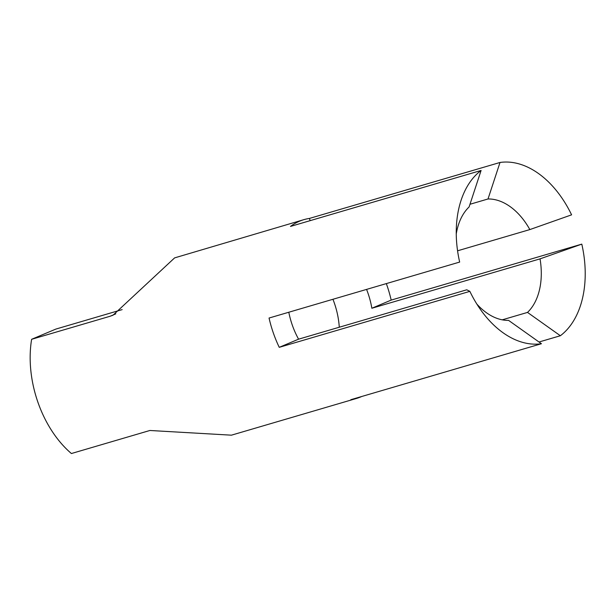 <?xml version="1.0" encoding="UTF-8"?>
<svg xmlns="http://www.w3.org/2000/svg" width="616" height="616" viewBox="0 0 616 616"><rect width="100%" height="100%" fill="white"/><g stroke="black" fill="none" stroke-linecap="round" stroke-linejoin="round"><path stroke-width="0.92" d="M476.846 304.073A62.124 40.918 73.6 0 0 508.593 320.389L541.433 343.728L350.82 399.699A93.185 61.384 -106.4 0 0 356.371 398.483A93.185 61.384 -106.4 0 0 360.707 396.935A93.185 61.384 -106.4 0 0 361.692 396.512M469.862 291.36L466.766 289.79L298.575 339.177L279.248 347.332L469.862 291.36A93.185 61.384 -106.4 0 0 481.858 311.457A93.185 61.384 -106.4 0 0 541.433 343.728M288.804 312.243A62.124 40.918 73.6 0 0 298.575 339.177M279.248 347.332A93.185 61.384 -106.4 0 1 269.046 318.041L459.659 262.07A93.185 61.384 -106.4 0 1 456.479 225.025A93.185 61.384 -106.4 0 1 481.096 170.455L469.092 206.961A62.124 40.918 73.6 0 0 456.256 233.949M481.096 170.455L290.483 226.426A93.185 61.384 -106.4 0 1 299.515 221.206A93.185 61.384 -106.4 0 1 303.857 219.658L174.628 257.881L113.013 315.207L110.11 316.254L115.8 313.852M303.857 219.658A93.185 61.384 -106.4 0 1 309.401 218.441L310.171 220.644M469.962 204.281L488.011 198.976A62.124 40.918 73.6 0 1 529.845 229.583L571.594 214.838A93.185 61.384 -106.4 0 0 500.015 162.47L309.401 218.441M386.332 283.599A93.185 61.384 -106.4 0 1 391.175 300.1L371.848 308.254A62.124 40.918 73.6 0 0 366.574 289.405M539.008 342.011L560.36 335.743A93.185 61.384 -106.4 0 0 581.797 244.129L391.175 300.1M356.371 398.483L231.439 435.173L149.888 430.484L71.402 453.53A93.185 61.384 -106.4 0 1 31.624 339.3L110.11 316.254M529.845 229.583L457.572 250.804M371.848 308.254L540.039 258.866A62.124 40.918 73.6 0 1 527.512 312.412L502.233 319.835M339.285 327.219A62.124 40.918 73.6 0 0 332.94 299.284M500.015 162.47L488.011 198.976M527.512 312.412L560.36 335.743M581.797 244.129L540.039 258.866M31.624 339.3L55.84 329.09L122.145 309.617"/></g></svg>
